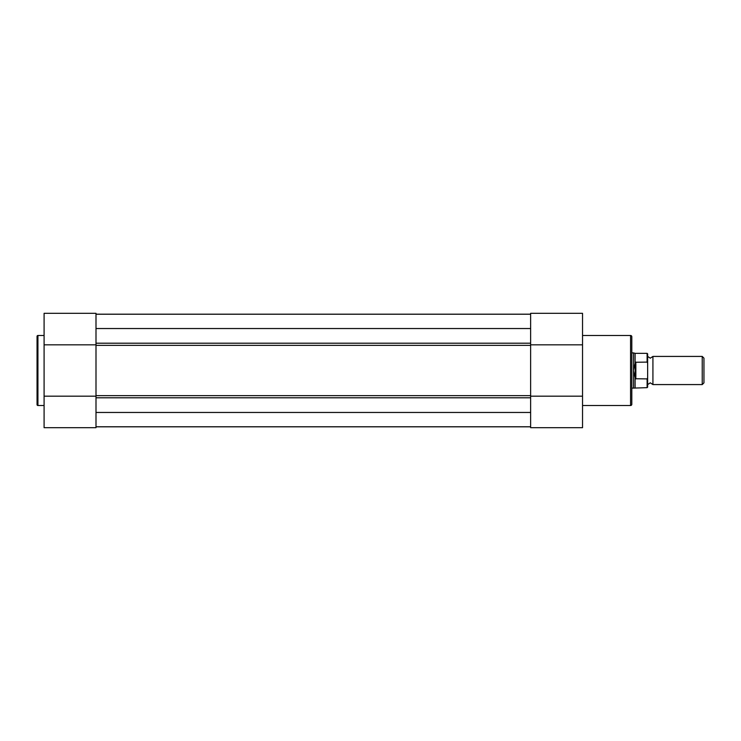 <?xml version="1.0" encoding="UTF-8"?>
<svg xmlns="http://www.w3.org/2000/svg" width="741" height="741" viewBox="0 0 741 741"><rect width="100%" height="100%" fill="white"/><g stroke="black" fill="none" stroke-linecap="round" stroke-linejoin="round"><path stroke-width="1.11" d="M631.804 336.72L631.804 404.28A1.232 1.232 0 0 1 630.572 405.512L630.572 335.488A1.232 1.232 0 0 1 631.804 336.72M530.63 427.687L530.63 313.313L582.537 313.313L582.537 427.687L530.63 427.687L582.537 427.687M582.537 405.512L630.572 405.512M582.537 335.488L630.572 335.488M530.63 396.176L582.537 396.176M530.63 344.824L582.537 344.824M647.643 353.874L647.643 356.421L650.283 358.181L652.923 356.421L652.923 384.579L650.283 382.819L647.643 384.579L647.643 387.126L647.643 363.238L647.115 362.099L647.115 353.346L647.643 353.874L647.643 363.238M702.236 356.421L703.95 358.135L703.95 382.865L702.236 384.579L702.236 356.421L652.923 356.421M631.804 352.901L633.564 352.901L633.564 370.5L635.324 362.256L647.115 362.099M635.324 378.744L633.564 370.5L633.564 388.099L647.115 387.654L647.115 378.901L635.324 378.744L635.324 362.256M635.852 378.901L635.852 362.099M647.115 378.901L647.643 377.762M647.115 353.346L635.102 353.346L635.102 362.877M635.102 378.123L635.102 387.654M530.63 395.638L530.63 345.362L95.997 345.362L95.997 395.638L530.63 395.638M95.997 328.541L530.63 328.541M95.997 314.23L530.63 314.23M95.997 314.193L530.63 314.193M530.63 426.807L95.997 426.807M95.997 426.77L530.63 426.77M95.997 412.459L530.63 412.459M37.05 404.632L37.05 336.368A0.88 0.88 0 0 1 37.93 335.488L37.93 405.512A0.88 0.88 0 0 1 37.05 404.632M95.997 313.313L95.997 427.687L44.09 427.687L44.09 313.313L95.997 313.313L44.09 313.313M44.09 335.488L37.93 335.488M44.09 405.512L37.93 405.512M95.997 344.824L44.09 344.824M95.997 396.176L44.09 396.176M530.63 343.203L95.997 343.203M530.63 397.797L95.997 397.797M635.102 353.346L633.564 352.901M631.804 388.099L633.564 388.099M652.923 384.579L702.236 384.579M647.115 387.654L647.643 387.126"/></g></svg>
